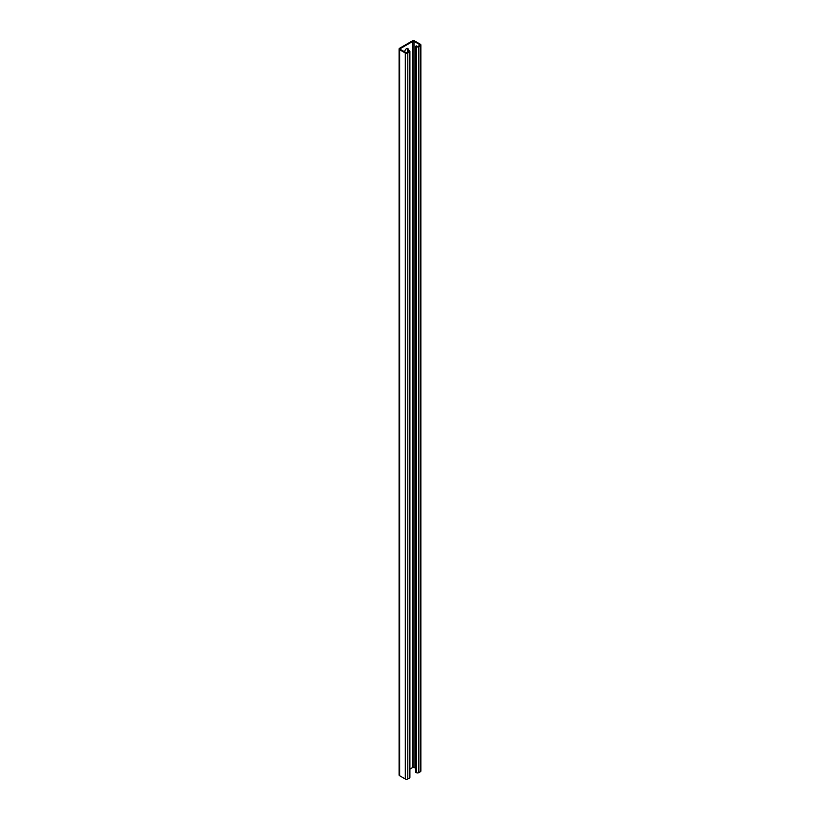 <?xml version="1.0" encoding="UTF-8"?>
<svg xmlns="http://www.w3.org/2000/svg" width="820" height="820" viewBox="0 0 820 820"><rect width="100%" height="100%" fill="white"/><g stroke="black" fill="none" stroke-linecap="round" stroke-linejoin="round"><path stroke-width="1.23" d="M408.268 50.532L408.268 49.62A2.45 1.414 120 0 0 407.765 48.503A2.45 1.414 120 0 0 405.88 49.159A2.45 1.414 120 0 0 404.813 51.619L404.813 51.978M415.658 768.289L414.09 767.387A0.892 0.512 0 0 0 412.829 767.387L409.887 769.078M408.114 50.625L409.375 50.625A1.773 1.025 0 0 1 409.887 51.342A1.773 1.025 0 0 1 409.375 52.07L407.796 52.982A1.773 1.025 0 0 1 405.285 52.982L399.627 49.712A1.773 1.025 0 0 1 399.104 48.985A1.773 1.025 0 0 1 399.627 48.257L412.204 41A1.773 1.025 0 0 1 414.715 41L420.373 44.27A1.773 1.025 0 0 1 420.896 44.997A1.773 1.025 0 0 1 420.373 45.715L418.805 46.627A1.773 1.025 0 0 1 416.283 46.627L415.658 46.268L416.283 45.899L416.919 46.268A0.892 0.512 0 0 0 418.169 46.268L419.748 45.356A0.892 0.512 0 0 0 419.748 44.628L414.09 41.359A0.892 0.512 0 0 0 412.829 41.359L400.252 48.626A0.892 0.512 0 0 0 400.252 49.354L405.91 52.613A0.892 0.512 0 0 0 407.171 52.613L408.739 51.711A0.892 0.512 0 0 0 408.739 50.983L408.114 50.625L408.114 52.07M407.642 52.347L407.642 49.261A2.45 1.414 120 0 0 407.407 48.39M415.658 46.268L415.658 772.286L416.283 772.645A1.773 1.025 0 0 0 418.805 772.645L420.373 771.743A1.773 1.025 0 0 0 420.896 771.015L420.896 44.997M399.104 48.985L399.104 775.002A1.773 1.025 0 0 0 399.627 775.73L405.285 779A1.773 1.025 0 0 0 407.796 779L409.375 778.088A1.773 1.025 0 0 0 409.887 777.37L409.887 51.342M412.829 41.359L412.829 767.387M400.252 48.626L400.252 49.354M408.739 50.983L408.739 51.711M414.09 41.359L414.09 767.387M419.748 44.628L419.748 45.356M416.283 46.627L416.283 772.645M418.805 46.627L418.805 772.645M420.373 45.715L420.373 771.743M399.627 49.712L399.627 775.73M405.285 52.982L405.285 779M407.796 52.982L407.796 779M409.375 52.07L409.375 778.088M408.268 49.62L407.642 49.261"/></g></svg>

